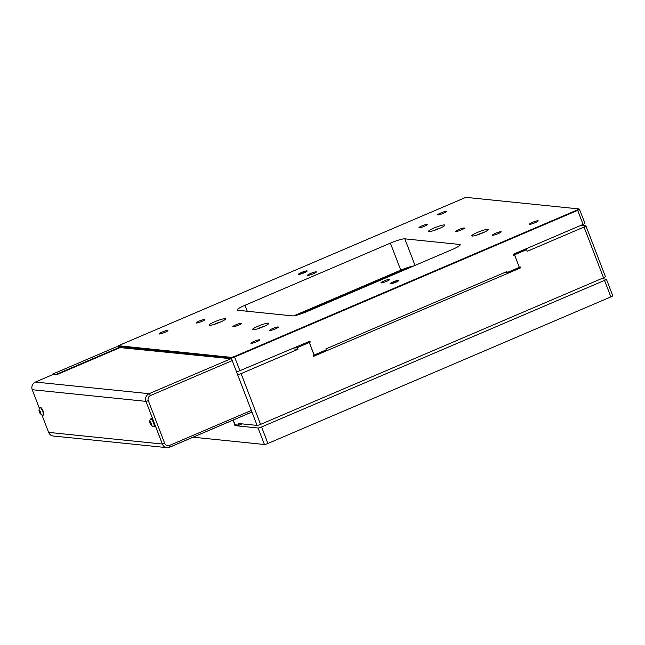 <?xml version="1.0" encoding="UTF-8"?>
<svg xmlns="http://www.w3.org/2000/svg" width="645" height="645" viewBox="0 0 645 645"><rect width="100%" height="100%" fill="white"/><g stroke="black" fill="none" stroke-linecap="round" stroke-linejoin="round"><path stroke-width="0.97" d="M258.081 427.998A2.951 0.403 -21 0 0 261.564 426.966L267.901 443.47A2.951 0.403 159 0 1 264.418 444.502L258.081 427.998L234.901 425.627L233.248 420.048L235.054 424.773L239.021 425.184L238.368 423.499L257.089 425.41L237.602 374.648A2.951 0.403 -21 0 0 241.085 373.616L297.909 349.332L292.225 348.752M606.413 279.237L612.75 295.741A2.951 0.403 159 0 1 610.863 296.885L604.526 280.382A2.951 0.403 -21 0 0 606.413 279.237A2.951 0.403 -21 0 0 606.276 279.172L601.462 278.68M267.901 443.47L610.863 296.885M193.113 437.205L264.418 444.502M261.564 426.966L604.526 280.382M235.417 424.813L235.643 425.402L236.723 424.95M235.643 425.402L234.901 425.627M153.905 426.49L154.324 426.313A4.112 1.064 -113.1 0 0 153.913 422.652A4.112 1.064 -113.1 0 0 151.091 418.75L150.672 418.928A4.112 1.064 66.9 0 1 153.268 422.29A4.112 1.064 66.9 0 1 153.905 426.49A4.112 1.064 66.9 0 1 153.72 426.506A4.846 4.846 0 0 1 151.051 425.071A2.056 0.532 66.9 0 1 149.729 421.975A2.056 0.532 66.9 0 1 149.745 421.725A2.056 0.532 66.9 0 1 151.252 423.41A2.056 0.532 66.9 0 1 151.051 425.071M149.729 421.975A4.846 4.846 0 0 1 150.535 419.057A4.112 1.064 66.9 0 1 150.672 418.928M43.215 415.162L43.634 414.985A4.112 1.064 -113.1 0 0 43.223 411.325A4.112 1.064 -113.1 0 0 40.401 407.422L39.982 407.608A4.112 1.064 66.9 0 1 42.578 410.962A4.112 1.064 66.9 0 1 43.215 415.162A4.112 1.064 66.9 0 1 43.03 415.178A4.846 4.846 0 0 1 40.361 413.743A2.056 0.532 66.9 0 1 39.385 412.01A2.056 0.532 66.9 0 1 39.039 410.647A2.056 0.532 66.9 0 1 39.813 410.663A2.056 0.532 66.9 0 1 40.885 413.171A2.056 0.532 66.9 0 1 40.361 413.743M39.039 410.647A4.846 4.846 0 0 1 39.845 407.729A4.112 1.064 66.9 0 1 39.982 407.608M237.602 374.648L232.216 360.603A1.975 0.516 -113.1 0 0 230.934 358.717L149.092 393.684A5.886 5.62 95.8 0 0 145.955 401.359L162.33 444.026A5.886 5.62 95.8 0 0 169.643 447.235L251.477 412.236M162.322 443.962A5.902 5.636 95.8 0 0 166.958 447.59A5.902 5.636 95.8 0 0 166.966 447.59A5.902 5.636 95.8 0 0 169.659 447.178A1.975 0.516 66.9 0 0 169.732 447.17L166.966 447.59A5.902 5.636 95.8 0 1 162.33 443.962L145.98 401.383L162.33 443.962L164.66 443.276L148.31 400.69L145.98 401.383A5.902 5.636 95.8 0 1 149.124 393.684A5.902 5.636 95.8 0 0 145.98 401.383M230.934 358.717L149.124 393.684L230.934 358.717M169.788 447.122L251.469 412.211A1.975 0.516 -113.1 0 0 251.542 412.203A1.975 0.516 -113.1 0 0 251.348 410.446L169.53 445.413A1.975 0.516 66.9 0 1 169.732 447.17L251.542 412.203M239.021 425.184L242.077 423.878M295.765 315.437L408.398 267.296M585.934 225.887L605.421 276.657A2.951 0.403 159 0 1 603.526 277.802L584.039 227.032A2.951 0.403 -21 0 0 585.934 225.887A2.951 0.403 -21 0 0 585.797 225.823L580.984 225.331M241.085 373.616L260.572 424.386L603.526 277.802M260.572 424.386A2.951 0.403 159 0 1 257.089 425.41M519.314 267.328L514.549 254.775L526.578 249.631L527.223 251.316L584.039 227.032M519.37 267.336L520.257 266.957L520.604 267.86L313.567 356.346L313.228 355.443L314.107 355.072L309.286 342.503L297.256 347.647L297.909 349.332M520.604 267.86L518.628 267.659M295.281 347.445L297.256 347.647M307.31 342.302L309.286 342.503M526.578 249.631L524.603 249.43M514.549 254.775L513.396 254.654M230.926 358.709L120.099 347.591L119.93 347.155L55.946 374.503L56.115 374.939L52.809 374.6L35.386 382.05L149.092 393.684M40.482 413.381L39.482 410.768L40.482 413.381M39.845 411.179L39.377 411.381M40.466 412.437L39.877 412.687M150.567 424.015L151.18 424.708L151.285 424.088L150.172 422.096L150.567 424.015L151.156 423.765M150.535 422.507L150.067 422.709M55.946 374.503L52.503 374.156L116.487 346.808L119.93 347.155M52.503 374.156L52.697 374.648M166.958 447.646L53.253 436.012A5.886 5.62 -84.2 0 1 48.633 432.392L162.33 444.026M145.955 401.359L32.25 389.725L39.442 408.462M41.885 414.824L48.633 432.392M32.25 389.725A5.886 5.62 -84.2 0 1 35.386 382.05M120.099 347.591L56.115 374.939M434.109 227.999A8.82 1.217 -21 0 0 428.449 231.426A8.82 1.217 -21 0 0 437.125 229.394A8.82 1.217 -21 0 0 444.921 225.105A8.82 1.217 -21 0 0 434.109 227.999M477.437 232.434A8.82 1.217 -21 0 0 471.777 235.86A8.82 1.217 -21 0 0 480.452 233.829A8.82 1.217 -21 0 0 488.257 229.539A8.82 1.217 -21 0 0 477.437 232.434M258.048 326.201A8.82 1.217 -21 0 0 252.389 329.627A8.82 1.217 -21 0 0 261.064 327.604A8.82 1.217 -21 0 0 268.86 323.306A8.82 1.217 -21 0 0 258.048 326.201M214.712 321.766A8.82 1.217 -21 0 0 209.061 325.193A8.82 1.217 -21 0 0 217.728 323.169A8.82 1.217 -21 0 0 225.532 318.872A8.82 1.217 -21 0 0 214.712 321.766M505.188 272.295L507.276 272.504L519.322 267.361L514.5 254.799L513.597 255.186L513.251 254.283L583.08 224.436L577.686 210.367L234.667 356.975L231.224 357.991L118.091 346.373L118.374 345.712L231.474 357.378L234.369 356.524L577.38 209.915L578.839 208.916L465.835 197.354L118.374 345.712M236.61 372.06L231.224 357.991L231.474 357.378M507.276 272.504L506.914 271.553L325.846 348.945L326.217 349.896L314.163 355.04L309.342 342.479L307.367 342.277M308.27 341.89L310.253 342.092L309.906 341.197L236.626 372.06M310.253 342.092L309.342 342.479M310.576 273.472A4.708 0.645 -21 0 0 307.617 275.359A4.708 0.645 -21 0 0 312.18 274.214A4.708 0.645 -21 0 0 316.34 272.013A4.708 0.645 -21 0 0 310.576 273.472M235.86 324.846A4.708 0.645 -21 0 0 232.901 326.733A4.708 0.645 -21 0 0 237.465 325.596A4.708 0.645 -21 0 0 241.625 323.387A4.708 0.645 -21 0 0 235.86 324.846M162.121 332.062A4.708 0.645 -21 0 0 159.162 333.949A4.708 0.645 -21 0 0 163.725 332.804A4.708 0.645 -21 0 0 167.885 330.603A4.708 0.645 -21 0 0 162.121 332.062M292.483 315.889L237.699 310.277A12.231 1.685 159 0 1 237.142 310.019A12.231 1.685 159 0 1 244.987 305.27L390.386 243.125A12.231 1.685 159 0 1 404.834 238.844L459.619 244.455A12.231 1.685 159 0 1 460.175 244.713A12.231 1.685 159 0 1 452.33 249.462L306.923 311.608A12.231 1.685 159 0 1 292.483 315.889M301.4 272.529A4.708 0.645 -21 0 0 298.442 274.415A4.708 0.645 -21 0 0 303.005 273.278A4.708 0.645 -21 0 0 307.165 271.069A4.708 0.645 -21 0 0 301.4 272.529M393.16 281.921A4.708 0.645 -21 0 0 390.209 283.808A4.708 0.645 -21 0 0 394.772 282.663A4.708 0.645 -21 0 0 398.924 280.462A4.708 0.645 -21 0 0 393.16 281.921M199.152 321.089A4.708 0.645 -21 0 0 196.193 322.984A4.708 0.645 -21 0 0 200.764 321.839A4.708 0.645 -21 0 0 204.917 319.63A4.708 0.645 -21 0 0 199.152 321.089M440.68 213.003A4.708 0.645 -21 0 0 437.721 214.89A4.708 0.645 -21 0 0 442.285 213.745A4.708 0.645 -21 0 0 446.445 211.544A4.708 0.645 -21 0 0 440.68 213.003M458.7 229.604A4.708 0.645 -21 0 0 455.749 231.49A4.708 0.645 -21 0 0 460.312 230.346A4.708 0.645 -21 0 0 464.465 228.145A4.708 0.645 -21 0 0 458.7 229.604M532.439 222.388A4.708 0.645 -21 0 0 529.481 224.283A4.708 0.645 -21 0 0 534.052 223.138A4.708 0.645 -21 0 0 538.204 220.929A4.708 0.645 -21 0 0 532.439 222.388M495.408 233.361A4.708 0.645 -21 0 0 492.449 235.248A4.708 0.645 -21 0 0 497.021 234.103A4.708 0.645 -21 0 0 501.173 231.902A4.708 0.645 -21 0 0 495.408 233.361M383.985 280.978A4.708 0.645 -21 0 0 381.026 282.873A4.708 0.645 -21 0 0 385.597 281.728A4.708 0.645 -21 0 0 389.749 279.519A4.708 0.645 -21 0 0 383.985 280.978M272.561 328.603A4.708 0.645 -21 0 0 269.61 330.49A4.708 0.645 -21 0 0 274.173 329.353A4.708 0.645 -21 0 0 278.326 327.144A4.708 0.645 -21 0 0 272.561 328.603M253.888 341.447A4.708 0.645 -21 0 0 250.929 343.334A4.708 0.645 -21 0 0 255.493 342.197A4.708 0.645 -21 0 0 259.653 339.988A4.708 0.645 -21 0 0 253.888 341.447M421.999 225.847A4.708 0.645 -21 0 0 419.04 227.733A4.708 0.645 -21 0 0 423.604 226.589A4.708 0.645 -21 0 0 427.764 224.387A4.708 0.645 -21 0 0 421.999 225.847M293.918 315.8L400.763 270.142A12.231 1.685 159 0 1 413.759 265.95M579.42 209.173L584.951 223.299L583.08 224.436M579.557 209.23L577.686 210.367L577.38 209.915M513.404 254.686L514.5 254.799M397.352 281.534A3.918 0.54 -21 0 0 393.716 282.776A3.918 0.54 -21 0 0 392.096 283.558M305.593 272.142A3.918 0.54 -21 0 0 301.949 273.391A3.918 0.54 -21 0 0 300.328 274.165M148.31 400.69A3.918 3.749 -84.2 0 1 150.406 395.57L232.216 360.603M150.406 395.57A1.975 0.516 -113.1 0 0 149.124 393.684M169.53 445.413A3.918 3.749 -84.2 0 1 164.66 443.276M118.478 345.817L118.446 347.01M234.369 356.524L240.069 371.044M459.619 244.455L459.933 245.277M404.834 238.844L415.025 265.401M390.386 243.125L400.763 270.142M244.987 305.27L247.285 311.261M440.366 228.048A33.218 33.218 0 0 0 433.811 230.563M220.961 321.823A33.218 33.218 0 0 0 214.414 324.33M264.297 326.249A33.218 33.218 0 0 0 257.742 328.765M483.702 232.474A33.218 33.218 0 0 0 477.139 234.998M118.091 346.373L118.333 346.994M578.912 208.932L579.508 209.19"/></g></svg>
